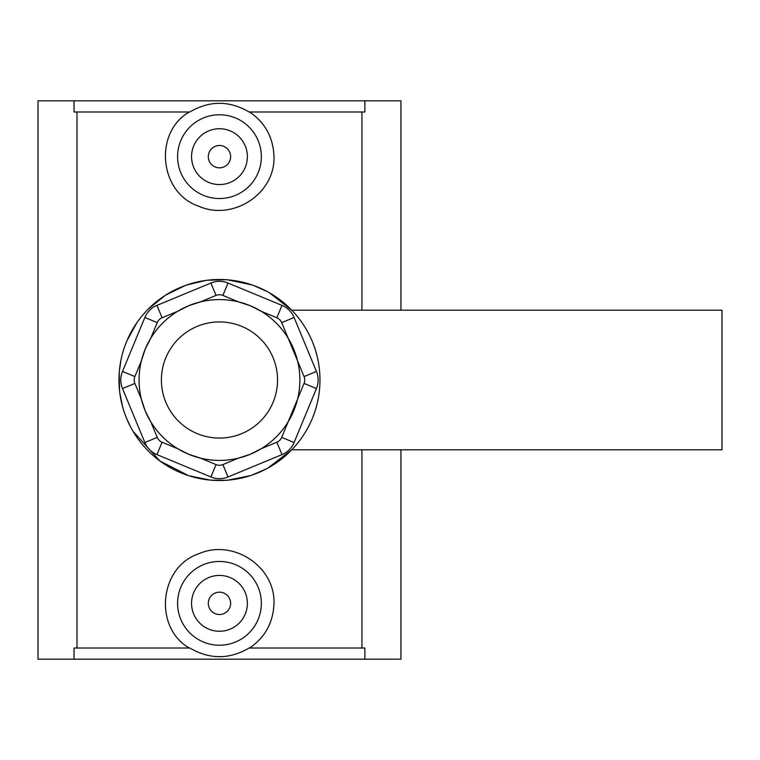 <?xml version="1.0" encoding="UTF-8"?>
<svg xmlns="http://www.w3.org/2000/svg" width="760" height="760" viewBox="0 0 760 760"><rect width="100%" height="100%" fill="white"/><g stroke="black" fill="none" stroke-linecap="round" stroke-linejoin="round"><path stroke-width="1.14" d="M400.938 310.203L400.938 100.814L38 100.814L38 659.186L74.043 659.186L74.043 648.014L189.829 648.014C209.589 659.566 229.349 659.566 249.109 648.014L364.895 648.014L364.895 659.186L74.043 659.186M400.938 449.796L400.938 659.186L364.895 659.186M177.593 156.655A41.876 41.876 0 0 1 219.469 114.779A41.876 41.876 0 0 1 261.345 156.655A41.876 41.876 0 0 1 219.469 198.531A41.876 41.876 0 0 1 177.593 156.655M247.389 156.655A27.921 27.921 0 0 1 205.513 180.832A27.921 27.921 0 0 1 205.513 132.477A27.921 27.921 0 0 1 247.389 156.655M230.641 156.655A11.172 11.172 0 0 1 213.883 166.326A11.172 11.172 0 0 1 213.883 146.984A11.172 11.172 0 0 1 230.641 156.655M177.593 603.345A41.876 41.876 0 0 0 219.469 645.221A41.876 41.876 0 0 0 261.345 603.345A41.876 41.876 0 0 0 219.469 561.469A41.876 41.876 0 0 0 177.593 603.345M247.389 603.345A27.921 27.921 0 0 1 205.513 627.522A27.921 27.921 0 0 1 205.513 579.167A27.921 27.921 0 0 1 247.389 603.345M230.641 603.345A11.172 11.172 0 0 1 213.883 613.016A11.172 11.172 0 0 1 213.883 593.674A11.172 11.172 0 0 1 230.641 603.345M189.344 648.014C153.472 627.636 159.115 567.017 198.683 553.803C232.664 538.621 275.205 566.172 273.999 603.345C273.229 622.573 265.098 637.459 249.594 648.014M364.895 100.814L364.895 111.986L249.109 111.986C229.349 100.434 209.589 100.434 189.829 111.986L74.043 111.986L74.043 100.814M77.007 648.014L77.007 111.986M249.594 111.986C265.098 122.541 273.229 137.427 273.999 156.655C275.205 193.828 232.664 221.379 198.683 206.197C159.115 192.983 153.472 132.364 189.344 111.986M361.931 648.014L361.931 449.796M361.931 310.203L361.931 111.986M267.966 468.027L291.792 449.796L722 449.796L722 310.203L291.792 310.203L269.353 292.742M252.006 284.905L227.392 279.803M206.026 280.392L186.485 285.057M165.005 295.535L147.839 309.5M136.828 322.8L126.901 340.851M120.963 360.041L119.358 371.051M119.795 392.91L122.759 407.379M133.066 431.338L159.838 460.911M189.145 475.817L209.912 480.054M228.114 480.13L250.211 475.693M266.133 469.015L251.921 475.123M226.765 480.244L211.299 480.168M188.29 475.541L160.066 461.073M130.634 426.997L126.891 419.111M119.548 390.783L119.234 372.685M165.614 295.146L185.345 285.466M207.29 280.24L226.347 279.727M253.26 285.342L267.273 291.593M219.469 480.51A100.51 100.51 0 0 0 306.508 329.745A100.51 100.51 0 0 0 132.43 329.745A100.51 100.51 0 0 0 219.469 480.51M228.019 476.966L281.988 454.613A22.335 22.335 0 0 0 294.082 442.519L316.435 388.55A22.335 22.335 0 0 0 316.435 371.45L294.082 317.481A22.335 22.335 0 0 0 281.988 305.387L228.019 283.034A22.335 22.335 0 0 0 210.919 283.034L156.95 305.387A22.335 22.335 0 0 0 144.856 317.481L122.502 371.45A22.335 22.335 0 0 0 122.502 388.55L144.856 442.519A22.335 22.335 0 0 0 156.95 454.613L210.919 476.966A22.335 22.335 0 0 0 228.019 476.966L222.889 464.588A8.93 8.93 0 0 1 216.049 464.588L200.45 458.118A80.408 80.408 0 0 0 238.488 458.118L222.889 464.588M238.488 458.118L250.24 454.28L261.26 448.695A80.408 80.408 0 0 0 288.163 421.791L304.057 383.42L316.435 388.55M304.057 383.42A8.93 8.93 0 0 0 304.057 376.58L288.163 338.209A80.408 80.408 0 0 0 261.26 311.305L250.24 305.719L238.488 301.881A80.408 80.408 0 0 0 200.45 301.881L188.698 305.719L177.678 311.305L162.079 317.775A8.93 8.93 0 0 0 157.244 322.61L144.856 317.481M157.244 322.61L150.774 338.209L145.189 349.229L141.35 360.981A80.408 80.408 0 0 0 141.35 399.019L145.189 410.77L150.774 421.791A80.408 80.408 0 0 0 177.678 448.695L188.698 454.28L200.45 458.118M219.469 460.408A80.408 80.408 0 0 0 289.104 339.796A80.408 80.408 0 0 0 149.834 339.796A80.408 80.408 0 0 0 219.469 460.408A80.408 80.408 0 0 0 289.104 339.796A80.408 80.408 0 0 0 149.834 339.796A80.408 80.408 0 0 0 219.469 460.408M177.678 448.695L162.079 442.225A8.93 8.93 0 0 1 157.244 437.389L150.774 421.791M288.163 421.791L281.694 437.389A8.93 8.93 0 0 1 276.858 442.225L261.26 448.695M141.35 399.019L134.881 383.42A8.93 8.93 0 0 1 134.881 376.58L141.35 360.981M261.26 311.305L276.858 317.775A8.93 8.93 0 0 1 281.694 322.61L288.163 338.209M200.45 301.881L216.049 295.412A8.93 8.93 0 0 1 222.889 295.412L238.488 301.881M219.469 438.073A58.074 58.074 0 0 1 169.176 350.968A58.074 58.074 0 0 1 269.762 350.968A58.074 58.074 0 0 1 219.469 438.073M156.95 305.387L162.079 317.775M134.881 376.58L122.502 371.45M134.881 383.42L122.502 388.55M157.244 437.389L144.856 442.519M162.079 442.225L156.95 454.613M216.049 464.588L210.919 476.966M276.858 442.225L281.988 454.613M281.694 437.389L294.082 442.519M304.057 376.58L316.435 371.45M281.694 322.61L294.082 317.481M276.858 317.775L281.988 305.387M222.889 295.412L228.019 283.034M216.049 295.412L210.919 283.034"/></g></svg>
